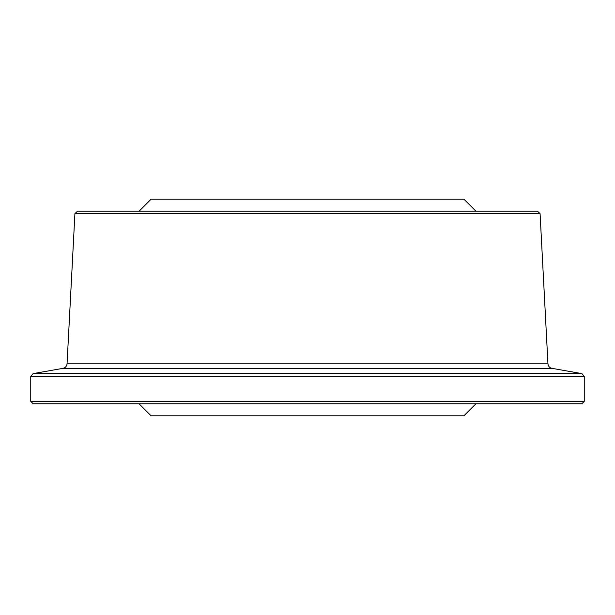 <?xml version="1.0" encoding="UTF-8"?>
<svg xmlns="http://www.w3.org/2000/svg" width="615" height="615" viewBox="0 0 615 615"><rect width="100%" height="100%" fill="white"/><g stroke="black" fill="none" stroke-linecap="round" stroke-linejoin="round"><path stroke-width="0.92" d="M30.75 376.434L584.25 376.434L584.25 401.357L30.75 401.357L30.75 376.434L33.118 373.613L581.882 373.613L584.25 376.434M540.078 213.643L74.922 213.643L77.452 211.237L537.548 211.237L540.078 213.643L547.95 363.842L67.05 363.842C66.766 366.256 65.444 367.755 63.076 368.331L33.118 373.613M30.75 401.357L33.156 403.763L581.844 403.763L584.25 401.357M139.044 403.763L151.075 415.794L463.925 415.794L475.956 403.763M475.956 211.237L463.925 199.206L151.075 199.206L139.044 211.237M547.95 363.842C548.234 366.256 549.556 367.755 551.924 368.331L63.076 368.331M551.924 368.331L581.882 373.613M74.922 213.643L67.05 363.842"/></g></svg>
